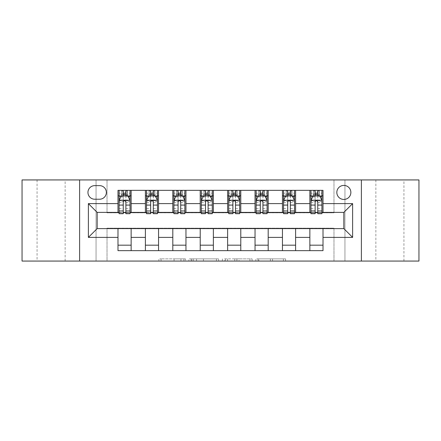 <?xml version="1.0" encoding="UTF-8"?>
<svg xmlns="http://www.w3.org/2000/svg" width="441" height="441" viewBox="0 0 441 441"><rect width="100%" height="100%" fill="white"/><g stroke="black" fill="none" stroke-linecap="round" stroke-linejoin="round"><path stroke-width="0.33" stroke-dasharray="2.21 1.65" d="M185.418 261.066L161.042 261.066L185.418 261.066L185.418 258.873L174.063 258.873L174.063 261.066L174.063 258.873L185.418 258.873L185.418 261.066L185.418 258.873L174.063 258.873L174.063 261.066L174.063 258.873L185.418 258.873L161.042 258.873L185.418 258.873M403.928 179.934L375.859 179.934L403.928 179.934L403.928 261.066L375.859 261.066L403.928 261.066M375.859 179.934L375.859 261.066M65.141 179.934L37.072 179.934L65.141 179.934L65.141 261.066L37.072 261.066L65.141 261.066M37.072 179.934L37.072 261.066M343.848 185.413A7.017 7.017 0 0 0 336.83 192.43A7.017 7.017 0 0 0 343.848 199.448A7.017 7.017 0 0 0 350.865 192.43A7.017 7.017 0 0 0 343.848 185.413M283.403 261.066L258.007 261.066L283.403 261.066L283.403 258.873L272.532 258.873L285.559 258.873L285.559 261.066L285.559 258.873L258.007 258.873L285.559 258.873L285.559 261.066L285.559 258.873L283.403 258.873L283.403 261.066M270.383 261.066L258.867 261.066L270.383 261.066L270.383 258.873L272.532 258.873L270.383 258.873L270.383 261.066L270.383 258.873L258.867 258.873L258.867 261.066L258.867 258.873L270.383 258.873L270.383 261.066M255.852 261.066L258.007 261.066L255.852 261.066L255.852 258.873L258.007 258.873L255.852 258.873L255.852 261.066M158.887 261.066L161.042 261.066L158.887 261.066L158.887 258.873L161.042 258.873L158.887 258.873L158.887 261.066M333.98 261.066L344.945 261.066L344.945 179.934L418.95 179.934L418.95 261.066L344.945 261.066L344.945 179.934L333.98 179.934L333.98 212.827L107.02 212.827L107.02 179.934L333.98 179.934L333.98 212.827L107.02 212.827L107.02 179.934L96.055 179.934L96.055 261.066L22.05 261.066L22.05 179.934L96.055 179.934L96.055 261.066L107.02 261.066L107.02 228.173L333.98 228.173L333.98 261.066L107.02 261.066L107.02 228.173L333.98 228.173L333.98 261.066M218.615 261.066L216.465 261.066L218.615 261.066L218.615 258.873L218.615 261.066M191.063 261.066L216.465 261.066L188.913 261.066L191.063 261.066L191.063 258.873L218.615 258.873L188.913 258.873L188.913 261.066L188.913 258.873L191.063 258.873L191.063 261.066M224.535 261.066L252.087 261.066L222.385 261.066L224.535 261.066L224.535 258.873L252.087 258.873L252.087 261.066L252.087 258.873L239.066 258.873L239.066 261.066M117.984 245.168L131.142 245.168L131.142 250.653L117.984 250.653L117.984 228.614M145.398 250.653L145.398 245.168L158.551 245.168L158.551 250.653L131.142 250.653M172.806 250.653L172.806 245.168L185.964 245.168L185.964 250.653L158.551 250.653M200.214 250.653L200.214 245.168L213.372 245.168L213.372 250.653L185.964 250.653M227.628 250.653L227.628 245.168L240.786 245.168L240.786 250.653L213.372 250.653M255.036 250.653L255.036 245.168L268.194 245.168L268.194 250.653L240.786 250.653M282.449 250.653L282.449 245.168L295.602 245.168L295.602 250.653L268.194 250.653M309.858 250.653L309.858 245.168L323.016 245.168L323.016 250.653L295.602 250.653M117.984 190.347L131.142 190.347L131.142 195.832L117.984 195.832L117.984 190.347M145.398 190.347L158.551 190.347L158.551 195.832L145.398 195.832L145.398 190.347L131.142 190.347M172.806 190.347L185.964 190.347L185.964 195.832L172.806 195.832L172.806 190.347L158.551 190.347M200.214 190.347L213.372 190.347L213.372 195.832L200.214 195.832L200.214 190.347L185.964 190.347M227.628 190.347L240.786 190.347L240.786 195.832L227.628 195.832L227.628 190.347L213.372 190.347M255.036 190.347L268.194 190.347L268.194 195.832L255.036 195.832L255.036 190.347L240.786 190.347M282.449 190.347L295.602 190.347L295.602 195.832L282.449 195.832L282.449 190.347L268.194 190.347M309.858 190.347L323.016 190.347L323.016 195.832L309.858 195.832L309.858 190.347L295.602 190.347M97.152 212.386L97.152 228.614L343.848 228.614L343.848 212.386L97.152 212.386M310.955 212.386L315.122 212.386M317.752 212.386L321.919 212.386M283.541 212.386L287.708 212.386M290.343 212.386L294.505 212.386M256.133 212.386L260.3 212.386M262.93 212.386L267.097 212.386M228.725 212.386L232.892 212.386M235.522 212.386L239.689 212.386M201.311 212.386L205.478 212.386M208.108 212.386L212.275 212.386M173.903 212.386L178.07 212.386M180.7 212.386L184.867 212.386M146.495 212.386L150.657 212.386M153.292 212.386L157.459 212.386M119.081 212.386L123.248 212.386M125.878 212.386L130.045 212.386M117.984 212.386L117.984 195.832M131.142 212.386L131.142 195.832M125.878 195.832L123.248 195.832M131.142 245.168L131.142 228.614M145.398 212.386L145.398 195.832M158.551 212.386L158.551 195.832M153.292 195.832L150.657 195.832M158.551 245.168L158.551 228.614M145.398 245.168L145.398 228.614M172.806 245.168L172.806 228.614M185.964 245.168L185.964 228.614M172.806 212.386L172.806 195.832M185.964 212.386L185.964 195.832M180.7 195.832L178.07 195.832M200.214 245.168L200.214 228.614M213.372 245.168L213.372 228.614M200.214 212.386L200.214 195.832M213.372 212.386L213.372 195.832M208.108 195.832L205.478 195.832M227.628 245.168L227.628 228.614M240.786 245.168L240.786 228.614M227.628 212.386L227.628 195.832M240.786 212.386L240.786 195.832M235.522 195.832L232.892 195.832M255.036 245.168L255.036 228.614M268.194 245.168L268.194 228.614M255.036 212.386L255.036 195.832M268.194 212.386L268.194 195.832M262.93 195.832L260.3 195.832M282.449 245.168L282.449 228.614M295.602 245.168L295.602 228.614M282.449 212.386L282.449 195.832M295.602 212.386L295.602 195.832M290.343 195.832L287.708 195.832M309.858 245.168L309.858 228.614M323.016 245.168L323.016 228.614M309.858 212.386L309.858 195.832M323.016 212.386L323.016 195.832M317.752 195.832L315.122 195.832M94.743 185.633A6.797 6.797 0 0 0 87.946 192.43A6.797 6.797 0 0 0 94.743 199.227L99.567 199.227A6.797 6.797 0 0 0 106.364 192.43A6.797 6.797 0 0 0 99.567 185.633L94.743 185.633M79.612 261.066L79.612 179.934M361.388 179.934L361.388 261.066M193.434 261.066L196.554 261.066L193.434 261.066L193.434 258.873L191.929 258.873L191.929 261.066L191.929 258.873L196.554 258.873L193.434 258.873L193.434 261.066M196.554 261.066L203.444 261.066L196.554 261.066L196.554 258.873L203.444 258.873L203.444 261.066L203.444 258.873L196.554 258.873L196.554 261.066M224.535 258.873L236.911 258.873L236.911 261.066L236.911 258.873L234.761 258.873L236.911 258.873L236.911 261.066L236.911 258.873L239.066 258.873M225.395 258.873L225.395 261.066L225.395 258.873M222.385 258.873L222.385 261.066L222.385 258.873M123.248 190.347L119.081 190.347L119.081 195.832L119.081 193.202L123.248 193.202L123.248 190.347L130.045 190.347L130.045 195.832L130.045 194.597L125.878 194.597M119.081 200.324L119.081 210.853L119.081 200.324L121.275 195.942L127.851 195.942L130.045 200.324L130.045 210.853L130.045 200.324M119.081 213.703L119.081 193.202L130.045 193.202L130.045 194.597M130.045 213.703L130.045 193.202L125.878 193.202L125.878 190.347M123.248 213.703L123.248 201.432L119.081 201.432M119.081 200.666L123.248 200.666L123.248 210.853L123.248 201.972C124.125 200.308 125.001 200.308 125.878 201.972L125.878 210.853L125.878 200.666L130.045 200.666M119.081 195.832L127.306 195.832L127.306 190.347L130.045 190.347M127.466 190.347L127.466 195.832L127.306 190.347L121.821 190.347L121.821 195.832L121.666 190.347L121.666 195.832M119.081 190.347L121.666 190.347M123.248 193.202L123.248 201.432M130.045 201.432L125.878 201.432L125.878 193.202M123.248 200.666L123.248 195.942M125.878 195.942L125.878 200.666M125.878 201.432L125.878 213.703M127.466 195.832L130.045 195.832M123.469 194.189L123.469 191.995L125.663 191.995L125.663 194.189L123.469 194.189L121.821 195.832M127.306 195.832L125.663 194.189M123.469 191.995L121.821 190.347M127.306 190.347L125.663 191.995M150.657 190.347L146.495 190.347L146.495 195.832L146.495 193.202L150.657 193.202L150.657 190.347L157.459 190.347L157.459 195.832L157.459 194.597L153.292 194.597M146.495 200.324L146.495 210.853L146.495 200.324L148.683 195.942L155.265 195.942L157.459 200.324L157.459 210.853L157.459 200.324M146.495 213.703L146.495 193.202L157.459 193.202L157.459 194.597M157.459 213.703L157.459 193.202L153.292 193.202L153.292 190.347M150.657 213.703L150.657 201.432L146.495 201.432M146.495 200.666L150.657 200.666L150.657 210.853L150.657 201.972C151.533 200.308 152.41 200.308 153.292 201.972L153.292 210.853L153.292 200.666L157.459 200.666M146.495 195.832L154.714 195.832L154.714 190.347L157.459 190.347M154.874 190.347L154.874 195.832L154.714 190.347L149.234 190.347L149.234 195.832L149.075 190.347L149.075 195.832M146.495 190.347L149.075 190.347M150.657 193.202L150.657 201.432M157.459 201.432L153.292 201.432L153.292 193.202M150.657 200.666L150.657 195.942M153.292 195.942L153.292 200.666M153.292 201.432L153.292 213.703M154.874 195.832L157.459 195.832M150.877 194.189L150.877 191.995L153.071 191.995L153.071 194.189L150.877 194.189L149.234 195.832M154.714 195.832L153.071 194.189M150.877 191.995L149.234 190.347M154.714 190.347L153.071 191.995M178.07 190.347L173.903 190.347L173.903 195.832L173.903 193.202L178.07 193.202L178.07 190.347L184.867 190.347L184.867 195.832L184.867 194.597L180.7 194.597M173.903 200.324L173.903 210.853L173.903 200.324L176.097 195.942L182.673 195.942L184.867 200.324L184.867 210.853L184.867 200.324M173.903 213.703L173.903 193.202L184.867 193.202L184.867 194.597M184.867 213.703L184.867 193.202L180.7 193.202L180.7 190.347M178.07 213.703L178.07 201.432L173.903 201.432M173.903 200.666L178.07 200.666L178.07 210.853L178.07 201.972C178.941 200.308 179.823 200.308 180.7 201.972L180.7 210.853L180.7 200.666L184.867 200.666M173.903 195.832L182.127 195.832L182.127 190.347L184.867 190.347M182.282 190.347L182.282 195.832L182.127 190.347L176.643 190.347L176.643 195.832L176.483 190.347L176.483 195.832M173.903 190.347L176.483 190.347M178.07 193.202L178.07 201.432M184.867 201.432L180.7 201.432L180.7 193.202M178.07 200.666L178.07 195.942M180.7 195.942L180.7 200.666M180.7 201.432L180.7 213.703M182.282 195.832L184.867 195.832M178.291 194.189L178.291 191.995L180.479 191.995L180.479 194.189L178.291 194.189L176.643 195.832M182.127 195.832L180.479 194.189M178.291 191.995L176.643 190.347M182.127 190.347L180.479 191.995M205.478 190.347L201.311 190.347L201.311 195.832L201.311 193.202L205.478 193.202L205.478 190.347L212.275 190.347L212.275 195.832L212.275 194.597L208.108 194.597M201.311 200.324L201.311 210.853L201.311 200.324L203.505 195.942L210.081 195.942L212.275 200.324L212.275 210.853L212.275 200.324M201.311 213.703L201.311 193.202L212.275 193.202L212.275 194.597M212.275 213.703L212.275 193.202L208.108 193.202L208.108 190.347M205.478 213.703L205.478 201.432L201.311 201.432M201.311 200.666L205.478 200.666L205.478 210.853L205.478 201.972C206.355 200.308 207.231 200.308 208.108 201.972L208.108 210.853L208.108 200.666L212.275 200.666M201.311 195.832L209.536 195.832L209.536 190.347L212.275 190.347M209.695 190.347L209.695 195.832L209.536 190.347L204.056 190.347L204.056 195.832L203.896 190.347L203.896 195.832M201.311 190.347L203.896 190.347M205.478 193.202L205.478 201.432M212.275 201.432L208.108 201.432L208.108 193.202M205.478 200.666L205.478 195.942M208.108 195.942L208.108 200.666M208.108 201.432L208.108 213.703M209.695 195.832L212.275 195.832M205.699 194.189L205.699 191.995L207.893 191.995L207.893 194.189L205.699 194.189L204.056 195.832M209.536 195.832L207.893 194.189M205.699 191.995L204.056 190.347M209.536 190.347L207.893 191.995M232.892 190.347L228.725 190.347L228.725 195.832L228.725 193.202L232.892 193.202L232.892 190.347L239.689 190.347L239.689 195.832L239.689 194.597L235.522 194.597M228.725 200.324L228.725 210.853L228.725 200.324L230.919 195.942L237.495 195.942L239.689 200.324L239.689 210.853L239.689 200.324M228.725 213.703L228.725 193.202L239.689 193.202L239.689 194.597M239.689 213.703L239.689 193.202L235.522 193.202L235.522 190.347M232.892 213.703L232.892 201.432L228.725 201.432M228.725 200.666L232.892 200.666L232.892 210.853L232.892 201.972C233.763 200.308 234.64 200.308 235.522 201.972L235.522 210.853L235.522 200.666L239.689 200.666M228.725 195.832L236.944 195.832L236.944 190.347L239.689 190.347M237.104 190.347L237.104 195.832L236.944 190.347L231.464 190.347L231.464 195.832L231.305 190.347L231.305 195.832M228.725 190.347L231.305 190.347M232.892 193.202L232.892 201.432M239.689 201.432L235.522 201.432L235.522 193.202M232.892 200.666L232.892 195.942M235.522 195.942L235.522 200.666M235.522 201.432L235.522 213.703M237.104 195.832L239.689 195.832M233.107 194.189L233.107 191.995L235.301 191.995L235.301 194.189L233.107 194.189L231.464 195.832M236.944 195.832L235.301 194.189M233.107 191.995L231.464 190.347M236.944 190.347L235.301 191.995M260.3 190.347L256.133 190.347L256.133 195.832L256.133 193.202L260.3 193.202L260.3 190.347L267.097 190.347L267.097 195.832L267.097 194.597L262.93 194.597M256.133 200.324L256.133 210.853L256.133 200.324L258.327 195.942L264.903 195.942L267.097 200.324L267.097 210.853L267.097 200.324M256.133 213.703L256.133 193.202L267.097 193.202L267.097 194.597M267.097 213.703L267.097 193.202L262.93 193.202L262.93 190.347M260.3 213.703L260.3 201.432L256.133 201.432M256.133 200.666L260.3 200.666L260.3 210.853L260.3 201.972C261.177 200.308 262.053 200.308 262.93 201.972L262.93 210.853L262.93 200.666L267.097 200.666M256.133 195.832L264.357 195.832L264.357 190.347L267.097 190.347M264.517 190.347L264.517 195.832L264.357 190.347L258.873 190.347L258.873 195.832L258.718 190.347L258.718 195.832M256.133 190.347L258.718 190.347M260.3 193.202L260.3 201.432M267.097 201.432L262.93 201.432L262.93 193.202M260.3 200.666L260.3 195.942M262.93 195.942L262.93 200.666M262.93 201.432L262.93 213.703M264.517 195.832L267.097 195.832M260.521 194.189L260.521 191.995L262.709 191.995L262.709 194.189L260.521 194.189L258.873 195.832M264.357 195.832L262.709 194.189M260.521 191.995L258.873 190.347M264.357 190.347L262.709 191.995M287.708 190.347L283.541 190.347L283.541 195.832L283.541 193.202L287.708 193.202L287.708 190.347L294.505 190.347L294.505 195.832L294.505 194.597L290.343 194.597M283.541 200.324L283.541 210.853L283.541 200.324L285.735 195.942L292.317 195.942L294.505 200.324L294.505 210.853L294.505 200.324M283.541 213.703L283.541 193.202L294.505 193.202L294.505 194.597M294.505 213.703L294.505 193.202L290.343 193.202L290.343 190.347M287.708 213.703L287.708 201.432L283.541 201.432M283.541 200.666L287.708 200.666L287.708 210.853L287.708 201.972C288.585 200.308 289.461 200.308 290.343 201.972L290.343 210.853L290.343 200.666L294.505 200.666M283.541 195.832L291.766 195.832L291.766 190.347L294.505 190.347M291.925 190.347L291.925 195.832L291.766 190.347L286.286 190.347L286.286 195.832L286.126 190.347L286.126 195.832M283.541 190.347L286.126 190.347M287.708 193.202L287.708 201.432M294.505 201.432L290.343 201.432L290.343 193.202M287.708 200.666L287.708 195.942M290.343 195.942L290.343 200.666M290.343 201.432L290.343 213.703M291.925 195.832L294.505 195.832M287.929 194.189L287.929 191.995L290.123 191.995L290.123 194.189L287.929 194.189L286.286 195.832M291.766 195.832L290.123 194.189M287.929 191.995L286.286 190.347M291.766 190.347L290.123 191.995M315.122 190.347L310.955 190.347L310.955 195.832L310.955 193.202L315.122 193.202L315.122 190.347L321.919 190.347L321.919 195.832L321.919 194.597L317.752 194.597M310.955 200.324L310.955 210.853L310.955 200.324L313.149 195.942L319.725 195.942L321.919 200.324L321.919 210.853L321.919 200.324M310.955 213.703L310.955 193.202L321.919 193.202L321.919 194.597M321.919 213.703L321.919 193.202L317.752 193.202L317.752 190.347M315.122 213.703L315.122 201.432L310.955 201.432M310.955 200.666L315.122 200.666L315.122 210.853L315.122 201.972C315.993 200.308 316.87 200.308 317.752 201.972L317.752 210.853L317.752 200.666L321.919 200.666M310.955 195.832L319.179 195.832L319.179 190.347L321.919 190.347M319.334 190.347L319.334 195.832L319.179 190.347L313.694 190.347L313.694 195.832L313.534 190.347L313.534 195.832M310.955 190.347L313.534 190.347M315.122 193.202L315.122 201.432M321.919 201.432L317.752 201.432L317.752 193.202M315.122 200.666L315.122 195.942M317.752 195.942L317.752 200.666M317.752 201.432L317.752 213.703M319.334 195.832L321.919 195.832M315.337 194.189L315.337 191.995L317.531 191.995L317.531 194.189L315.337 194.189L313.694 195.832M319.179 195.832L317.531 194.189M315.337 191.995L313.694 190.347M319.179 190.347L317.531 191.995M183.908 258.873L183.908 261.066L183.908 258.873M180.948 258.873L180.948 261.066L180.948 258.873M161.042 258.873L161.042 261.066L161.042 258.873M216.465 258.873L216.465 261.066L216.465 258.873M249.937 258.873L249.937 261.066L249.937 258.873M234.761 258.873L234.761 261.066L234.761 258.873M227.55 258.873L227.55 261.066L227.55 258.873M272.532 258.873L272.532 261.066L272.532 258.873M258.007 258.873L258.007 261.066L258.007 258.873M119.136 200.214L129.99 200.214M119.081 208.571L123.248 208.571M123.248 196.967L119.081 196.967M130.045 196.967L125.878 196.967M121.143 196.201L123.248 196.201M125.878 196.201L127.984 196.201M125.878 208.571L130.045 208.571M119.081 202.689L123.248 202.689M125.878 202.689L130.045 202.689M123.248 194.597L119.081 194.597M146.55 200.214L157.404 200.214M146.495 208.571L150.657 208.571M150.657 196.967L146.495 196.967M157.459 196.967L153.292 196.967M148.556 196.201L150.657 196.201M153.292 196.201L155.397 196.201M153.292 208.571L157.459 208.571M146.495 202.689L150.657 202.689M153.292 202.689L157.459 202.689M150.657 194.597L146.495 194.597M173.958 200.214L184.812 200.214M173.903 208.571L178.07 208.571M178.07 196.967L173.903 196.967M184.867 196.967L180.7 196.967M175.965 196.201L178.07 196.201M180.7 196.201L182.806 196.201M180.7 208.571L184.867 208.571M173.903 202.689L178.07 202.689M180.7 202.689L184.867 202.689M178.07 194.597L173.903 194.597M201.366 200.214L212.22 200.214M201.311 208.571L205.478 208.571M205.478 196.967L201.311 196.967M212.275 196.967L208.108 196.967M203.373 196.201L205.478 196.201M208.108 196.201L210.214 196.201M208.108 208.571L212.275 208.571M201.311 202.689L205.478 202.689M208.108 202.689L212.275 202.689M205.478 194.597L201.311 194.597M228.78 200.214L239.634 200.214M228.725 208.571L232.892 208.571M232.892 196.967L228.725 196.967M239.689 196.967L235.522 196.967M230.786 196.201L232.892 196.201M235.522 196.201L237.627 196.201M235.522 208.571L239.689 208.571M228.725 202.689L232.892 202.689M235.522 202.689L239.689 202.689M232.892 194.597L228.725 194.597M256.188 200.214L267.042 200.214M256.133 208.571L260.3 208.571M260.3 196.967L256.133 196.967M267.097 196.967L262.93 196.967M258.194 196.201L260.3 196.201M262.93 196.201L265.035 196.201M262.93 208.571L267.097 208.571M256.133 202.689L260.3 202.689M262.93 202.689L267.097 202.689M260.3 194.597L256.133 194.597M283.596 200.214L294.45 200.214M283.541 208.571L287.708 208.571M287.708 196.967L283.541 196.967M294.505 196.967L290.343 196.967M285.603 196.201L287.708 196.201M290.343 196.201L292.444 196.201M290.343 208.571L294.505 208.571M283.541 202.689L287.708 202.689M290.343 202.689L294.505 202.689M287.708 194.597L283.541 194.597M311.01 200.214L321.864 200.214M310.955 208.571L315.122 208.571M315.122 196.967L310.955 196.967M321.919 196.967L317.752 196.967M313.016 196.201L315.122 196.201M317.752 196.201L319.857 196.201M317.752 208.571L321.919 208.571M310.955 202.689L315.122 202.689M317.752 202.689L321.919 202.689M315.122 194.597L310.955 194.597M119.081 210.853L123.248 210.853M125.878 210.853L130.045 210.853M146.495 210.853L150.657 210.853M153.292 210.853L157.459 210.853M173.903 210.853L178.07 210.853M180.7 210.853L184.867 210.853M201.311 210.853L205.478 210.853M208.108 210.853L212.275 210.853M228.725 210.853L232.892 210.853M235.522 210.853L239.689 210.853M256.133 210.853L260.3 210.853M262.93 210.853L267.097 210.853M283.541 210.853L287.708 210.853M290.343 210.853L294.505 210.853M310.955 210.853L315.122 210.853M317.752 210.853L321.919 210.853"/><path stroke-width="0.66" d="M343.848 185.413A7.017 7.017 0 0 0 336.83 192.43A7.017 7.017 0 0 0 343.848 199.448A7.017 7.017 0 0 0 350.865 192.43A7.017 7.017 0 0 0 343.848 185.413M361.388 261.066L418.95 261.066L418.95 179.934L361.388 179.934L361.388 261.066L79.612 261.066L79.612 179.934L22.05 179.934L22.05 261.066L79.612 261.066M94.743 199.227L99.567 199.227A6.797 6.797 0 0 0 106.364 192.43A6.797 6.797 0 0 0 99.567 185.633L94.743 185.633A6.797 6.797 0 0 0 87.946 192.43A6.797 6.797 0 0 0 94.743 199.227M361.388 179.934L79.612 179.934M117.984 237.385L88.382 237.385L88.382 203.615L117.984 203.615L117.984 212.386L97.152 212.386L97.152 228.614L117.984 228.614L117.984 250.653L323.016 250.653L323.016 228.614L343.848 228.614L343.848 212.386L323.016 212.386L323.016 203.615L352.618 203.615L352.618 237.385L323.016 237.385M323.016 203.615L323.016 190.347L117.984 190.347L117.984 203.615M309.858 190.347L309.858 212.386L310.955 212.386M315.122 212.386L317.752 212.386M321.919 212.386L323.016 212.386M309.858 212.386L294.505 212.386M282.449 190.347L282.449 212.386L283.541 212.386M287.708 212.386L290.343 212.386M282.449 212.386L267.097 212.386M255.036 190.347L255.036 212.386L256.133 212.386M260.3 212.386L262.93 212.386M255.036 212.386L239.689 212.386M227.628 190.347L227.628 212.386L228.725 212.386M232.892 212.386L235.522 212.386M227.628 212.386L212.275 212.386M200.214 190.347L200.214 212.386L201.311 212.386M205.478 212.386L208.108 212.386M200.214 212.386L184.867 212.386M172.806 190.347L172.806 212.386L173.903 212.386M178.07 212.386L180.7 212.386M172.806 212.386L157.459 212.386M145.398 190.347L145.398 212.386L146.495 212.386M150.657 212.386L153.292 212.386M145.398 212.386L130.045 212.386M117.984 212.386L119.081 212.386M123.248 212.386L125.878 212.386M117.984 228.614L131.142 228.614L131.142 250.653M323.016 228.614L131.142 228.614M131.142 190.347L131.142 212.386M117.984 195.832L119.081 195.832M123.248 195.832L125.878 195.832M130.045 195.832L131.142 195.832M117.984 245.168L131.142 245.168M145.398 228.614L145.398 250.653M158.551 190.347L158.551 212.386M145.398 195.832L146.495 195.832M150.657 195.832L153.292 195.832M157.459 195.832L158.551 195.832M158.551 228.614L158.551 250.653M145.398 245.168L158.551 245.168M172.806 228.614L172.806 250.653M185.964 228.614L185.964 250.653M172.806 245.168L185.964 245.168M185.964 190.347L185.964 212.386M172.806 195.832L173.903 195.832M178.07 195.832L180.7 195.832M184.867 195.832L185.964 195.832M200.214 228.614L200.214 250.653M213.372 228.614L213.372 250.653M200.214 245.168L213.372 245.168M213.372 190.347L213.372 212.386M200.214 195.832L201.311 195.832M205.478 195.832L208.108 195.832M212.275 195.832L213.372 195.832M227.628 228.614L227.628 250.653M240.786 228.614L240.786 250.653M227.628 245.168L240.786 245.168M240.786 190.347L240.786 212.386M227.628 195.832L228.725 195.832M232.892 195.832L235.522 195.832M239.689 195.832L240.786 195.832M255.036 228.614L255.036 250.653M268.194 228.614L268.194 250.653M255.036 245.168L268.194 245.168M268.194 190.347L268.194 212.386M255.036 195.832L256.133 195.832M260.3 195.832L262.93 195.832M267.097 195.832L268.194 195.832M282.449 228.614L282.449 250.653M295.602 228.614L295.602 250.653M282.449 245.168L295.602 245.168M295.602 190.347L295.602 212.386M282.449 195.832L283.541 195.832M287.708 195.832L290.343 195.832M294.505 195.832L295.602 195.832M309.858 228.614L309.858 250.653M309.858 245.168L323.016 245.168M309.858 195.832L310.955 195.832M315.122 195.832L317.752 195.832M321.919 195.832L323.016 195.832M97.152 212.386L88.382 203.615M97.152 228.614L88.382 237.385M352.618 203.615L343.848 212.386M352.618 237.385L343.848 228.614M125.878 193.202L123.248 193.202M130.045 210.952L125.878 210.952L125.878 213.703L130.045 213.703L130.045 200.324L127.851 195.942L121.275 195.942L119.081 200.324L119.081 213.703L123.248 213.703L123.248 210.952L119.081 210.952M119.081 200.324L119.081 190.347M130.045 200.324L130.045 190.347M123.248 195.942L123.248 190.347M125.878 190.347L125.878 195.942M125.878 210.952L125.878 201.972C125.001 200.28 124.125 200.28 123.248 201.972L123.248 210.952M153.292 193.202L150.657 193.202M157.459 210.952L153.292 210.952L153.292 213.703L157.459 213.703L157.459 200.324L155.265 195.942L148.683 195.942L146.495 200.324L146.495 213.703L150.657 213.703L150.657 210.952L146.495 210.952M146.495 200.324L146.495 190.347M157.459 200.324L157.459 190.347M150.657 195.942L150.657 190.347M153.292 190.347L153.292 195.942M153.292 210.952L153.292 201.972C152.415 200.28 151.539 200.28 150.657 201.972L150.657 210.952M180.7 193.202L178.07 193.202M184.867 210.952L180.7 210.952L180.7 213.703L184.867 213.703L184.867 200.324L182.673 195.942L176.097 195.942L173.903 200.324L173.903 213.703L178.07 213.703L178.07 210.952L173.903 210.952M173.903 200.324L173.903 190.347M184.867 200.324L184.867 190.347M178.07 195.942L178.07 190.347M180.7 190.347L180.7 195.942M180.7 210.952L180.7 201.972C179.823 200.28 178.947 200.28 178.07 201.972L178.07 210.952M208.108 193.202L205.478 193.202M212.275 210.952L208.108 210.952L208.108 213.703L212.275 213.703L212.275 200.324L210.081 195.942L203.505 195.942L201.311 200.324L201.311 213.703L205.478 213.703L205.478 210.952L201.311 210.952M201.311 200.324L201.311 190.347M212.275 200.324L212.275 190.347M205.478 195.942L205.478 190.347M208.108 190.347L208.108 195.942M208.108 210.952L208.108 201.972C207.237 200.28 206.355 200.28 205.478 201.972L205.478 210.952M235.522 193.202L232.892 193.202M239.689 210.952L235.522 210.952L235.522 213.703L239.689 213.703L239.689 200.324L237.495 195.942L230.919 195.942L228.725 200.324L228.725 213.703L232.892 213.703L232.892 210.952L228.725 210.952M228.725 200.324L228.725 190.347M239.689 200.324L239.689 190.347M232.892 195.942L232.892 190.347M235.522 190.347L235.522 195.942M235.522 210.952L235.522 201.972C234.645 200.28 233.769 200.28 232.892 201.972L232.892 210.952M262.93 193.202L260.3 193.202M267.097 210.952L262.93 210.952L262.93 213.703L267.097 213.703L267.097 200.324L264.903 195.942L258.327 195.942L256.133 200.324L256.133 213.703L260.3 213.703L260.3 210.952L256.133 210.952M256.133 200.324L256.133 190.347M267.097 200.324L267.097 190.347M260.3 195.942L260.3 190.347M262.93 190.347L262.93 195.942M262.93 210.952L262.93 201.972C262.053 200.28 261.177 200.28 260.3 201.972L260.3 210.952M290.343 193.202L287.708 193.202M294.505 210.952L290.343 210.952L290.343 213.703L294.505 213.703L294.505 200.324L292.317 195.942L285.735 195.942L283.541 200.324L283.541 213.703L287.708 213.703L287.708 210.952L283.541 210.952M283.541 200.324L283.541 190.347M294.505 200.324L294.505 190.347M287.708 195.942L287.708 190.347M290.343 190.347L290.343 195.942M290.343 210.952L290.343 201.972C289.467 200.28 288.59 200.28 287.708 201.972L287.708 210.952M317.752 193.202L315.122 193.202M321.919 210.952L317.752 210.952L317.752 213.703L321.919 213.703L321.919 200.324L319.725 195.942L313.149 195.942L310.955 200.324L310.955 213.703L315.122 213.703L315.122 210.952L310.955 210.952M310.955 200.324L310.955 190.347M321.919 200.324L321.919 190.347M315.122 195.942L315.122 190.347M317.752 190.347L317.752 195.942M317.752 210.952L317.752 201.972C316.875 200.28 315.999 200.28 315.122 201.972L315.122 210.952M145.398 237.385L131.142 237.385M145.398 203.615L131.142 203.615M172.806 203.615L158.551 203.615M172.806 237.385L158.551 237.385M200.214 203.615L185.964 203.615M200.214 237.385L185.964 237.385M227.628 203.615L213.372 203.615M227.628 237.385L213.372 237.385M255.036 203.615L240.786 203.615M255.036 237.385L240.786 237.385M282.449 203.615L268.194 203.615M282.449 237.385L268.194 237.385M309.858 203.615L295.602 203.615M309.858 237.385L295.602 237.385M129.99 200.214L119.136 200.214M119.081 196.201L121.143 196.201M127.984 196.201L130.045 196.201M123.248 205.076L119.081 205.076M130.045 205.076L125.878 205.076M125.878 194.597L123.248 194.597M157.404 200.214L146.55 200.214M146.495 196.201L148.556 196.201M155.397 196.201L157.459 196.201M150.657 205.076L146.495 205.076M157.459 205.076L153.292 205.076M153.292 194.597L150.657 194.597M184.812 200.214L173.958 200.214M173.903 196.201L175.965 196.201M182.806 196.201L184.867 196.201M178.07 205.076L173.903 205.076M184.867 205.076L180.7 205.076M180.7 194.597L178.07 194.597M212.22 200.214L201.366 200.214M201.311 196.201L203.373 196.201M210.214 196.201L212.275 196.201M205.478 205.076L201.311 205.076M212.275 205.076L208.108 205.076M208.108 194.597L205.478 194.597M239.634 200.214L228.78 200.214M228.725 196.201L230.786 196.201M237.627 196.201L239.689 196.201M232.892 205.076L228.725 205.076M239.689 205.076L235.522 205.076M235.522 194.597L232.892 194.597M267.042 200.214L256.188 200.214M256.133 196.201L258.194 196.201M265.035 196.201L267.097 196.201M260.3 205.076L256.133 205.076M267.097 205.076L262.93 205.076M262.93 194.597L260.3 194.597M294.45 200.214L283.596 200.214M283.541 196.201L285.603 196.201M292.444 196.201L294.505 196.201M287.708 205.076L283.541 205.076M294.505 205.076L290.343 205.076M290.343 194.597L287.708 194.597M321.864 200.214L311.01 200.214M310.955 196.201L313.016 196.201M319.857 196.201L321.919 196.201M315.122 205.076L310.955 205.076M321.919 205.076L317.752 205.076M317.752 194.597L315.122 194.597"/></g></svg>
